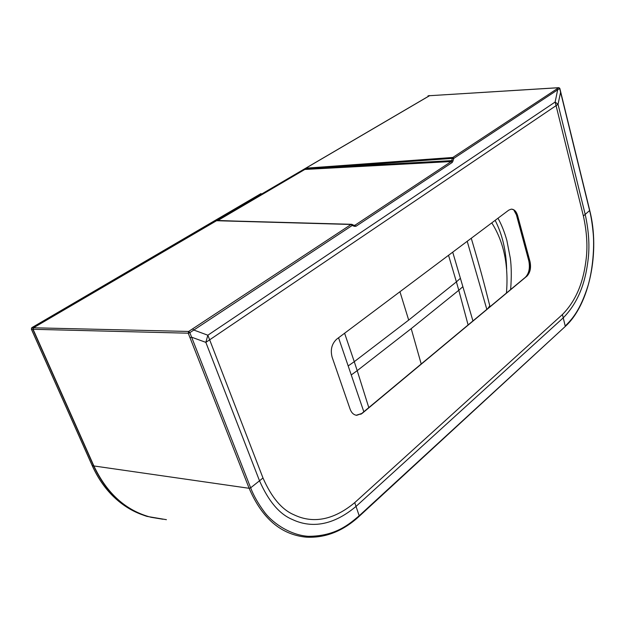 <?xml version="1.0" encoding="UTF-8"?>
<svg xmlns="http://www.w3.org/2000/svg" width="625" height="625" viewBox="0 0 625 625"><rect width="100%" height="100%" fill="white"/><g stroke="black" fill="none" stroke-linecap="round" stroke-linejoin="round"><path stroke-width="0.94" d="M495.156 220.344C502.352 234.531 506.18 250.789 506.641 269.125M448.547 255.297L456.406 281.875L408.695 320.094L354.266 361.68L357.203 370.656L411.203 328.633L421.203 363.984M452.719 252.164L460.406 278.297L456.406 281.875L458.789 290.281L411.203 328.633M460.406 278.297L472.938 320.93M486.82 309.375L467.211 241.305M506.445 293.039C508.727 265.25 503.836 241.867 491.773 222.883M489.992 306.734L489.797 305.82C483.516 281.219 481.875 274.242 471.266 238.258M487.75 308.602L489.797 305.828M470.891 322.633L468.102 324.953M365.984 409.945L368.797 407.609M338.555 337.773L363.828 411.742M166.422 519.68L146.953 516.391C123.75 508.992 106.008 492.234 93.742 466.133L32.852 329.32L31.438 329.164L92.289 465.672C97.781 477.875 104.875 488.211 113.563 496.664C122.109 504.883 131.57 510.875 141.945 514.648M428.172 95.844L429.609 95.617L33.328 327.805L32.852 329.32M429.609 95.617L430.008 95.641M261.031 193.57L31.906 327.656L31.375 329M145.633 515.719C123 507.969 105.742 491.383 93.844 465.953L33.031 329.289L33.508 327.773L216.828 220.562M429.539 95.711L305.852 168.188L304.898 169.453L451.219 161.547L452.836 157.461L558.695 87.727L429.602 95.703M217.664 220.586L304.836 169.453L305.852 168.188M360.773 414.289L362.062 413.391L356.234 415.25M362.141 413.406L526.68 276.352L362.141 413.406L356.695 415.312C353.695 414.906 351.492 412.859 350.109 409.148L332.117 357.18C330.227 349.766 331.758 343.758 336.711 339.148L508.773 210.133L511.219 209.148C514.188 209.156 516.336 211.344 517.664 215.719L530.016 261.617C531.273 267.867 530.188 272.781 526.758 276.359M516.492 215.156L528.812 260.883L529.938 261.617C531.195 267.867 530.109 272.773 526.68 276.352L360.789 414.273M530.016 261.617L517.664 215.719M511.469 209.141L513.656 209.742L517.586 215.719L516.633 215.273L528.977 261.102C530.359 267.953 529.164 273.336 525.406 277.266L525.328 277.32C528.992 273.555 530.164 268.102 528.836 260.969M352.617 225.438L352.398 224.5L351.094 224.469L192.594 328.867L193.805 330.039L352.211 225.461L354.398 226.352L356.008 226.258L452.266 162.43L453.891 158.336L559.68 88.5L589.633 210.633C591.203 216.812 592.422 224.719 593.281 234.359C594.328 247.281 592.961 268.078 588.289 284.789C580.086 311.312 571.258 319.922 565.211 326.055L563.242 317.844C581.836 298.992 586.117 274.773 587.883 261.406C589.859 247.305 588.969 231.641 585.203 214.406L558.031 104.305L555.133 102.031L207.844 335.219L193.805 330.039L189.844 332.656L250.656 487.812C253.633 495.68 258.375 503.969 264.875 512.672C273.734 524.102 291.289 535.312 308.391 536.32C336.125 536.234 349.695 523.656 359.18 515.773L356.031 506.414L563.242 317.844L562.414 314.531C580.148 296.625 584.258 273.516 585.938 260.766C587.828 247.312 586.977 232.375 583.375 215.937L556.07 105.648L558.031 104.305L560.68 91.844M192.594 328.867L188.641 331.453L189.844 332.656L188.234 333.195L249.133 488.297L250.656 487.812L259.516 480.781C268.492 501.164 279.367 514.039 292.141 519.398C303.93 525.023 326.711 530.984 356.031 506.414L354.727 502.633C326.742 525.938 305.102 520.148 293.914 514.758C281.797 509.609 271.484 497.352 262.992 477.977L209.656 339.812L556.07 105.648L555.133 102.031L557.664 89.828L556.688 89.055M356.008 226.258L354.898 225.273L353.906 225.328M452.266 162.43L451.219 161.547L354.898 225.273L353.82 225.234M235.242 221.07L217.891 220.484L304.836 169.453M429.93 95.68L558.852 87.672L559.805 88.328M33.031 329.289L188.234 333.195L188.641 331.453L33.562 327.781L33.086 329.297L93.898 465.977C106.922 493.531 125.961 510.633 151 517.273L162.891 519.234M93.844 465.953L249.133 488.297C262.055 518.406 281.078 534.688 306.195 537.156L306.227 537.156C325.305 538.156 342.945 531.227 359.141 516.375L359.109 516.406M216.219 220.711L216.922 220.562M583.375 215.937L589.742 210.453L559.812 88.359L558.695 87.727L559.312 87.93M305.344 168.82L326.094 167.508L325.539 168.352M589.734 210.414L589.742 210.453C600.227 251.641 589.523 304.641 565.094 326.617L359.18 515.773L359.141 516.375L565.055 326.648M399.945 291.734L408.695 320.094M344.602 333.234L354.266 361.68L348.172 365.93M462.867 286.672L458.789 290.281L468.039 324.703M351.25 374.938L357.203 370.656L368.719 407.344M33.328 327.805L31.82 327.672L260.852 193.672M31.344 329.102L31.75 327.773M93.742 466.133L92.203 465.461M525.305 277.344L360.828 414.234M513.781 209.867L516.633 215.273L513.664 209.742M562.414 314.531L354.727 502.633M262.992 477.977L259.516 480.781L205.844 342.359L207.844 335.219L209.656 339.812L205.844 342.359L191.633 337.203L190.031 337.719M453.891 158.336L452.836 157.461L305.914 168.18M352.211 225.461L351.094 224.469L216.281 220.711M354.398 226.352L354.188 225.43L351.602 224.297L216.766 220.562M453.664 158.711L452.297 158.383L326.094 167.508L451.789 160.625L453.156 160.953M497.977 218.227C501.578 224.688 504.539 232.109 506.867 240.5L510.336 258.344C511.477 266.867 511.578 277.273 510.633 289.555M429.695 95.57L428.023 95.844M135.984 512.195C127.852 508.43 120.352 503.242 113.5 496.625M113.477 496.602C104.781 488.141 97.688 477.805 92.195 465.602L75.188 427.461M75.18 427.438L31.352 329.125"/></g></svg>
